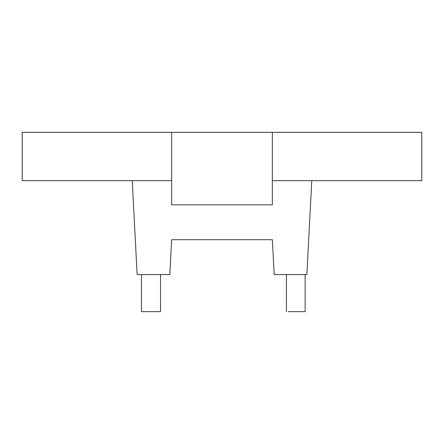 <?xml version="1.0" encoding="UTF-8"?>
<svg xmlns="http://www.w3.org/2000/svg" width="444" height="444" viewBox="0 0 444 444"><rect width="100%" height="100%" fill="white"/><g stroke="black" fill="none" stroke-linecap="round" stroke-linejoin="round"><path stroke-width="0.67" d="M305.139 274.575L305.139 311.671L288.278 311.671M141.442 274.575L141.442 311.671L160.523 311.671L160.523 274.575M171.65 132.329L171.65 180.664L22.2 180.664L22.2 132.329L421.8 132.329L421.8 180.664L421.8 132.329M171.65 180.664L171.65 204.828L272.35 204.828L272.35 180.664L421.8 180.664M311.777 180.664L306.854 274.575L274.176 274.575L272.35 239.699L171.65 239.699L169.824 274.575L137.146 274.575L132.223 180.664M272.35 132.329L272.35 180.664M286.402 311.671L286.402 274.575"/></g></svg>
